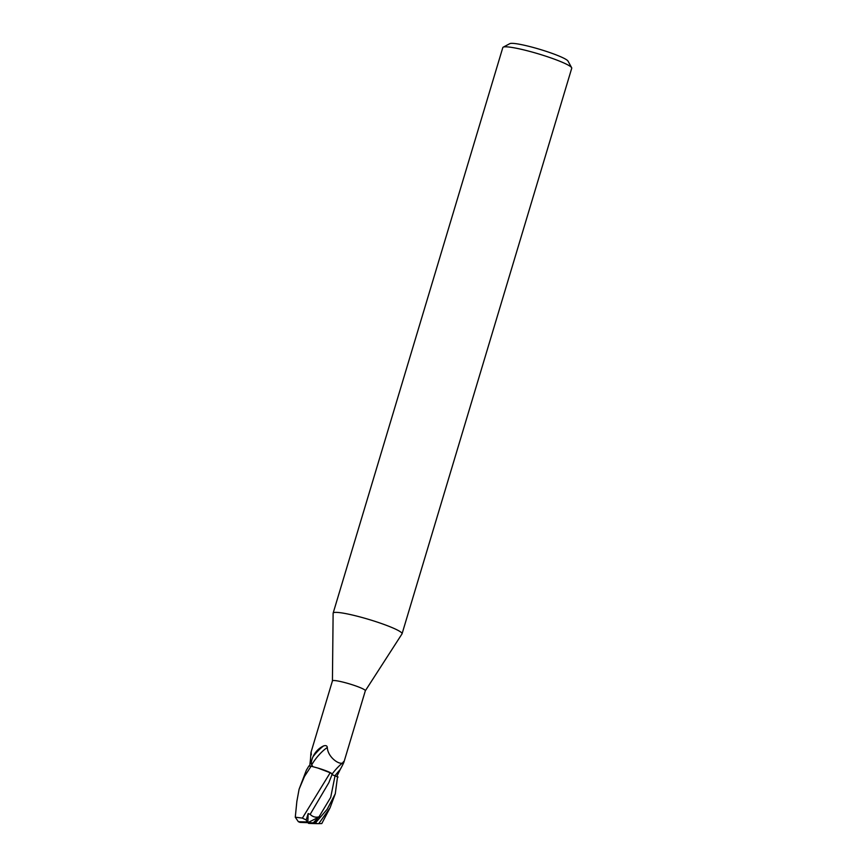 <?xml version="1.0" encoding="UTF-8"?>
<svg xmlns="http://www.w3.org/2000/svg" width="867" height="867" viewBox="0 0 867 867"><rect width="100%" height="100%" fill="white"/><g stroke="black" fill="none" stroke-linecap="round" stroke-linejoin="round"><path stroke-width="1.3" d="M401.995 633.918A35.97 4.194 -163.3 0 0 402.06 633.788A35.97 4.194 -163.3 0 0 375.801 621.617A35.97 4.194 -163.3 0 0 336.483 612.373A35.97 4.194 -163.3 0 0 333.145 613.121A35.97 4.194 -163.3 0 0 333.123 613.262L332.429 680.909A17.177 2.005 -163.3 0 1 332.44 680.877A17.177 2.005 -163.3 0 1 334.033 680.519A17.177 2.005 -163.3 0 1 352.804 684.93A17.177 2.005 -163.3 0 1 365.343 690.739A17.177 2.005 -163.3 0 1 365.321 690.804L401.995 633.918M402.06 633.788L571.732 68.244A35.97 4.194 -163.3 0 0 571.635 67.691A35.97 4.194 -163.3 0 0 543.49 55.434A35.97 4.194 -163.3 0 0 506.165 46.818A35.97 4.194 -163.3 0 0 503.207 47.165A35.97 4.194 -163.3 0 0 502.817 47.566L333.145 613.121M571.635 67.691L568.015 61.091A30.573 3.566 -163.3 0 0 544.097 50.665A30.573 3.566 -163.3 0 0 512.364 43.35A30.573 3.566 -163.3 0 0 509.85 43.643L503.207 47.165M315.761 822.978L313.28 822.837L319.023 816.822C315.718 817.722 312.749 816.909 310.148 814.362L328.831 782.706L332.245 774.003L330.132 772.725L331.248 773.169A15.433 1.799 -163.3 0 0 317.961 768.075L311.123 766.211A17.979 2.102 -163.3 0 0 308.945 765.908L306.354 770.221L299.093 789.208L304.48 776.453L311.123 766.211M310.538 758.853L309.703 766.168M312.922 766.677L311.697 764.889C310.917 763.231 311.361 760.5 313.02 756.696C315.35 751.754 318.883 748.156 323.608 745.913C325.949 745.241 327.184 745.772 327.303 747.517C327.802 757.216 339.225 765.041 342.628 762.906L343.625 761.562L343.906 762.223L365.343 690.739M332.245 773.884A19.573 5.711 129.6 0 1 342.628 762.906C344.914 760.251 344.091 762.483 340.167 769.593L336.754 776.539M311.296 754.929C311.145 750.464 310.895 751.819 310.527 759.015M313.28 822.837L307.828 822.675L308.652 823.401L317.3 823.65A17.99 2.102 -163.3 0 0 315.447 822.967L327.173 809.269L335.291 793.738L337.523 776.799L335.041 775.846C332.126 774.708 331.216 774.068 332.278 773.928M340.243 769.441L340.167 769.593A27.029 7.89 129.6 0 0 334.933 775.813M311.697 764.889A18.575 5.419 129.6 0 1 327.303 747.517M313.02 756.696A19.508 5.69 129.6 0 1 323.608 745.913M331.248 773.169L317.961 768.075M330.24 772.681L302.399 818.101L295.268 817.191L298.356 821.71A17.99 2.102 -163.3 0 0 300.21 822.393M338.097 777.016L335.03 775.878L338.097 777.016M317.3 823.65L318.742 823.65L330.045 807.838L335.291 793.738M332.245 774.003C331.194 774.155 332.126 774.773 335.03 775.878L330.695 797.391L319.023 816.822M306.452 820.095L302.074 817.982M310.148 814.362L308.153 813.56L306.214 819.954L307.016 821.959L298.356 821.71M296.85 801.455L299.093 789.208M299.906 822.382L307.828 822.675L307.016 821.959M330.045 807.838L321.798 823.552L318.742 823.65M319.76 816.627L307.828 822.675L308.153 813.56M314.103 822.913L317.094 819.315M311.004 752.35L332.44 680.877M296.904 800.935L295.279 817.191"/></g></svg>
